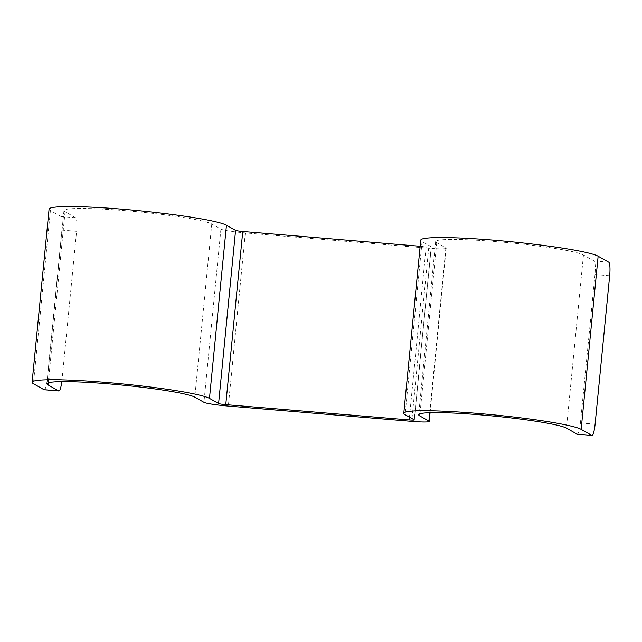 <?xml version="1.0" encoding="UTF-8"?>
<svg xmlns="http://www.w3.org/2000/svg" width="642" height="642" viewBox="0 0 642 642"><rect width="100%" height="100%" fill="white"/><g stroke="black" fill="none" stroke-linecap="round" stroke-linejoin="round"><path stroke-width="0.48" stroke-dasharray="3.21 2.41" d="M430.068 412.686L446.19 248.237A21.194 1.701 5.6 0 0 445.877 247.9L436.753 242.756A74.809 6.003 5.6 0 1 435.653 241.569A74.809 6.003 5.6 0 1 504.01 242.267A74.809 6.003 5.6 0 1 583.466 254.986L594.083 260.965A12.471 2.223 -85.2 0 1 594.99 274.535L580.44 422.966A12.471 2.223 -85.2 0 1 577.278 434.193M414.323 419.94L431.296 246.777A6.235 0.498 5.6 0 0 431.207 246.68L422.075 241.528A89.776 7.198 5.6 0 1 420.767 240.108M446.19 248.237A21.194 1.701 5.6 0 1 428.704 248.205L411.723 421.369M431.296 246.777A6.235 0.498 5.6 0 1 426.152 246.769L409.452 417.148M49.081 209.123A89.776 7.198 5.6 0 0 50.397 210.552L61.006 216.531A12.471 2.223 -85.2 0 1 61.921 230.101L76.591 231.321A12.471 2.223 94.8 0 0 75.676 217.758L65.067 211.772A74.809 6.003 5.6 0 1 63.967 210.584A74.809 6.003 5.6 0 1 132.324 211.282A74.809 6.003 5.6 0 1 211.78 224.002L220.912 229.146A21.194 1.701 5.6 0 0 245.308 232.918L428.704 248.205M420.165 246.263L426.152 246.769M61.921 230.101L47.364 378.523A12.471 2.223 -85.2 0 1 44.202 389.758M61.825 381.637A12.471 2.223 94.8 0 0 62.033 379.751L76.591 231.321M583.466 254.986L566.493 428.15M595.11 424.185L580.44 422.966M436.753 242.756L419.98 413.785M608.752 262.193L594.083 260.965M609.667 275.755L594.99 274.535M422.075 241.528L405.102 414.7M431.207 246.68L414.226 419.844M445.877 247.9L429.723 412.702M245.308 232.918L228.327 406.081M220.912 229.146L203.931 402.317M211.78 224.002L194.807 397.165M65.067 211.772L48.294 382.801M50.397 210.552L33.416 383.715M47.364 378.523L62.033 379.751M61.006 216.531L75.676 217.758M435.653 241.569L418.68 414.732M63.967 210.584L46.994 383.755"/><path stroke-width="0.96" d="M420.165 246.263L242.756 231.481L225.775 404.645L409.179 419.932A6.235 0.498 5.6 0 0 414.323 419.94A6.235 0.498 5.6 0 0 414.226 419.844L405.102 414.7A89.776 7.198 5.6 0 1 403.786 413.279A89.776 7.198 5.6 0 1 485.809 414.114A89.776 7.198 5.6 0 1 581.162 429.378L591.772 435.356A12.471 2.223 94.8 0 0 591.956 435.412L577.278 434.193A12.471 2.223 -85.2 0 1 577.102 434.136L566.493 428.15A74.809 6.003 5.6 0 0 487.029 415.43A74.809 6.003 5.6 0 0 418.68 414.732A74.809 6.003 5.6 0 0 419.772 415.92L428.896 421.064A21.194 1.701 5.6 0 1 429.209 421.401A21.194 1.701 5.6 0 1 411.723 421.369L228.327 406.081A21.194 1.701 5.6 0 1 203.931 402.317L194.807 397.165A74.809 6.003 5.6 0 0 115.343 384.454A74.809 6.003 5.6 0 0 46.994 383.755A74.809 6.003 5.6 0 0 48.086 384.935L58.703 390.922A12.471 2.223 94.8 0 0 58.879 390.978A12.471 2.223 94.8 0 0 61.825 381.637M591.956 435.412A12.471 2.223 94.8 0 0 595.11 424.185L609.667 275.755A12.471 2.223 94.8 0 0 608.752 262.193L598.143 256.206L581.162 429.378M403.786 413.279L420.767 240.108A89.776 7.198 5.6 0 1 502.79 240.943A89.776 7.198 5.6 0 1 598.143 256.206M225.775 404.645A6.235 0.498 5.6 0 1 218.601 403.537L209.477 398.393A89.776 7.198 5.6 0 0 114.124 383.13A89.776 7.198 5.6 0 0 32.1 382.295A89.776 7.198 5.6 0 0 33.416 383.715L44.025 389.702L58.703 390.922M242.756 231.481A6.235 0.498 5.6 0 1 235.582 230.374L218.601 403.537M32.1 382.295L49.081 209.123A89.776 7.198 5.6 0 1 131.104 209.966A89.776 7.198 5.6 0 1 226.457 225.222L235.582 230.374M58.879 390.978L44.202 389.758A12.471 2.223 -85.2 0 1 44.025 389.702M591.772 435.356L577.102 434.136M419.98 413.785L419.772 415.92M429.723 412.702L428.896 421.064M409.452 417.148L409.179 419.932M48.294 382.801L48.086 384.935M226.457 225.222L209.477 398.393M429.209 421.401L430.068 412.686"/></g></svg>
